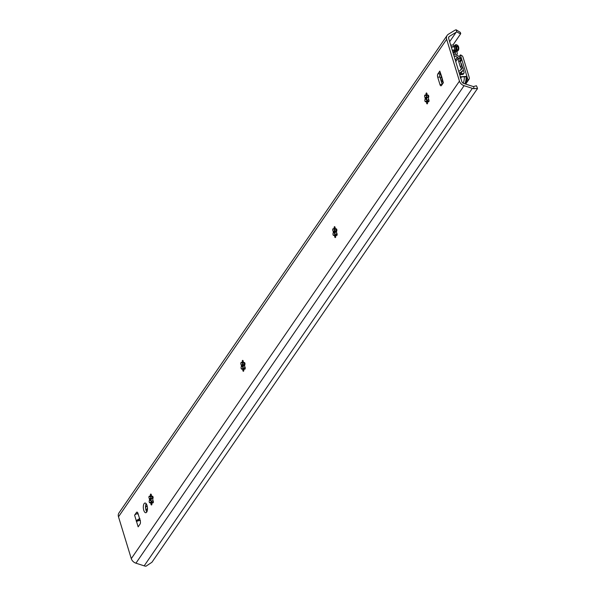<?xml version="1.0" encoding="UTF-8"?>
<svg xmlns="http://www.w3.org/2000/svg" width="596" height="596" viewBox="0 0 596 596"><rect width="100%" height="100%" fill="white"/><g stroke="black" fill="none" stroke-linecap="round" stroke-linejoin="round"><path stroke-width="0.89" d="M477.143 87.321L476.413 85.757L473.5 86.547A4.261 3.427 -145.5 0 1 472.68 86.36L463.718 83.455A2.436 1.959 -145.5 0 1 461.863 81.645L448.654 38.435A2.436 1.959 -145.5 0 1 448.84 36.877A2.436 1.959 -145.5 0 1 449.332 36.416L456.134 32.251A4.261 3.427 -145.5 0 1 456.804 31.938L460.566 33.935L452.975 44.991M460.73 33.637L460.343 32.385L456.149 29.8A6.683 5.371 34.5 0 0 454.629 30.418L448.371 34.248A6.087 4.895 34.5 0 0 447.142 35.41A6.087 4.895 34.5 0 0 446.657 39.299L459.449 81.138A6.087 4.895 34.5 0 0 464.09 85.675L472.337 88.342A6.683 5.371 34.5 0 0 474.155 88.692C477.217 88.305 478.163 88.484 476.994 89.229M460.216 34.345L460.566 33.935M447.142 35.41L118.976 512.918A6.087 4.895 34.5 0 0 118.492 516.807L131.284 558.646A6.087 4.895 34.5 0 0 135.925 563.183L144.172 565.85A6.683 5.371 34.5 0 0 145.99 566.2L151.935 562.266L477.478 88.566L477.12 87.254M439.982 84.587L437.717 77.182A2.436 1.028 -94.6 0 1 437.889 73.874L439.788 71.11L441.651 76.452L443.35 82.747L441.45 85.511A2.436 1.028 -94.6 0 1 440.995 85.824A2.436 1.028 -94.6 0 1 439.982 84.587L442.18 84.409A2.436 1.028 -94.6 0 0 442.187 84.431M136.499 512.433A2.436 1.028 -94.6 0 1 136.953 512.12A2.436 1.028 -94.6 0 1 137.967 513.357L140.231 520.755A2.436 1.028 -94.6 0 1 140.053 524.07L138.153 526.834L134.599 515.197L136.499 512.433L137.445 512.359M146.698 512.113A4.872 2.056 -94.6 0 0 147.301 506.57A4.872 2.056 -94.6 0 0 145.014 503.024A4.872 2.056 -94.6 0 0 144.105 503.65A4.872 2.056 -94.6 0 0 143.502 509.193A4.872 2.056 -94.6 0 0 145.789 512.739A4.872 2.056 -94.6 0 0 146.698 512.113M425.112 97.461A1.214 0.514 85.4 0 1 424.583 96.194A1.214 0.514 85.4 0 1 425.008 95.04A1.214 0.514 85.4 0 1 425.47 95.524A3.956 1.676 85.4 0 1 426.095 94.622A1.214 0.514 85.4 0 1 426.445 92.954A1.214 0.514 85.4 0 1 427.049 94.645A3.956 1.676 85.4 0 1 427.779 95.584A1.214 0.514 85.4 0 1 428.144 95.114A1.214 0.514 85.4 0 1 428.748 96.232A1.214 0.514 85.4 0 1 428.382 97.535A3.956 1.676 85.4 0 1 428.494 99.376A1.214 0.514 85.4 0 1 429.023 100.642A1.214 0.514 85.4 0 1 428.598 101.789A1.214 0.514 85.4 0 1 428.137 101.305A3.956 1.676 85.4 0 1 427.511 102.214A1.214 0.514 85.4 0 1 427.161 103.883A1.214 0.514 85.4 0 1 426.557 102.192A3.956 1.676 85.4 0 1 425.82 101.253A1.214 0.514 85.4 0 1 425.462 101.722A1.214 0.514 85.4 0 1 424.859 100.597A1.214 0.514 85.4 0 1 425.224 99.301A3.956 1.676 85.4 0 1 425.112 97.461L425.939 97.394L426.818 95.464A5.476 2.317 -94.6 0 0 427.153 100.925A5.476 2.317 -94.6 0 0 427.623 102.125M333.224 231.159A1.214 0.514 85.4 0 1 332.702 229.892A1.214 0.514 85.4 0 1 333.119 228.745A1.214 0.514 85.4 0 1 333.581 229.229A3.956 1.676 85.4 0 1 334.207 228.328A1.214 0.514 85.4 0 1 334.557 226.659A1.214 0.514 85.4 0 1 335.161 228.35A3.956 1.676 85.4 0 1 335.898 229.281A1.214 0.514 85.4 0 1 336.256 228.819A1.214 0.514 85.4 0 1 336.859 229.937A1.214 0.514 85.4 0 1 336.494 231.233A3.956 1.676 85.4 0 1 336.606 233.081A1.214 0.514 85.4 0 1 337.135 234.347A1.214 0.514 85.4 0 1 336.71 235.495A1.214 0.514 85.4 0 1 336.248 235.01A3.956 1.676 85.4 0 1 335.63 235.912A1.214 0.514 85.4 0 1 335.272 237.58A1.214 0.514 85.4 0 1 334.669 235.889A3.956 1.676 85.4 0 1 333.939 234.958A1.214 0.514 85.4 0 1 333.581 235.42A1.214 0.514 85.4 0 1 332.97 234.303A1.214 0.514 85.4 0 1 333.343 233.006A3.956 1.676 85.4 0 1 333.224 231.159L334.051 231.092L334.93 229.162A5.476 2.317 -94.6 0 0 335.272 234.63A5.476 2.317 -94.6 0 0 335.734 235.822M241.343 364.864A1.214 0.514 85.4 0 1 240.814 363.597A1.214 0.514 85.4 0 1 241.238 362.45A1.214 0.514 85.4 0 1 241.7 362.934A3.956 1.676 85.4 0 1 242.319 362.025A1.214 0.514 85.4 0 1 242.669 360.356A1.214 0.514 85.4 0 1 243.272 362.048A3.956 1.676 85.4 0 1 244.01 362.986A1.214 0.514 85.4 0 1 244.367 362.517A1.214 0.514 85.4 0 1 244.978 363.642A1.214 0.514 85.4 0 1 244.606 364.938A3.956 1.676 85.4 0 1 244.718 366.778A1.214 0.514 85.4 0 1 245.247 368.045A1.214 0.514 85.4 0 1 244.829 369.2A1.214 0.514 85.4 0 1 244.36 368.715A3.956 1.676 85.4 0 1 243.742 369.617A1.214 0.514 85.4 0 1 243.391 371.286A1.214 0.514 85.4 0 1 242.788 369.595A3.956 1.676 85.4 0 1 242.05 368.656A1.214 0.514 85.4 0 1 241.693 369.125A1.214 0.514 85.4 0 1 241.089 368.008A1.214 0.514 85.4 0 1 241.455 366.704A3.956 1.676 85.4 0 1 241.343 364.864L242.162 364.797L243.049 362.867A5.476 2.317 -94.6 0 0 243.384 368.335A5.476 2.317 -94.6 0 0 243.853 369.527M149.454 498.569A1.214 0.514 85.4 0 1 148.925 497.302A1.214 0.514 85.4 0 1 149.35 496.148A1.214 0.514 85.4 0 1 149.812 496.639A3.956 1.676 85.4 0 1 150.43 495.73A1.214 0.514 85.4 0 1 150.788 494.062A1.214 0.514 85.4 0 1 151.391 495.753A3.956 1.676 85.4 0 1 152.122 496.692A1.214 0.514 85.4 0 1 152.479 496.222A1.214 0.514 85.4 0 1 153.09 497.347A1.214 0.514 85.4 0 1 152.725 498.643A3.956 1.676 85.4 0 1 152.837 500.484A1.214 0.514 85.4 0 1 153.366 501.75A1.214 0.514 85.4 0 1 152.941 502.897A1.214 0.514 85.4 0 1 152.479 502.413A3.956 1.676 85.4 0 1 151.853 503.322A1.214 0.514 85.4 0 1 151.503 504.991A1.214 0.514 85.4 0 1 150.9 503.3A3.956 1.676 85.4 0 1 150.162 502.361A1.214 0.514 85.4 0 1 149.805 502.83A1.214 0.514 85.4 0 1 149.201 501.705A1.214 0.514 85.4 0 1 149.566 500.409A3.956 1.676 85.4 0 1 149.454 498.569L150.281 498.502L151.161 496.572A5.476 2.317 -94.6 0 0 151.496 502.033A5.476 2.317 -94.6 0 0 151.965 503.233M440.176 73.576L440.094 73.695A2.436 1.028 -94.6 0 0 439.915 77.011L442.18 84.409M137.959 513.335L137.803 513.558A3.047 1.274 163 0 0 134.599 515.197M146.169 503.695A4.872 2.056 -94.6 0 0 146.832 511.889M427.056 94.511A5.476 2.317 -94.6 0 0 426.818 95.464L426.296 95.464L426.818 95.464M335.168 228.216A5.476 2.317 -94.6 0 0 334.93 229.162L334.408 229.162L334.93 229.162M243.287 361.921A5.476 2.317 -94.6 0 0 243.049 362.867L242.52 362.867L243.049 362.867M151.399 495.626A5.476 2.317 -94.6 0 0 151.161 496.572L150.639 496.572L151.161 496.572M443.096 83.112L441.688 77.324M441.45 76.534L439.632 71.781A3.047 1.274 -17 0 1 439.788 71.11M441.167 76.809L441.748 77.122M139.889 518.431L136.253 520.621M136.499 521.411L140.418 520.166M428.964 101.238L428.137 101.305M425.47 95.524L426.296 95.464A3.956 1.676 85.4 0 1 426.572 94.92A3.956 1.676 85.4 0 1 426.915 94.555L426.095 94.622M425.939 97.394A3.956 1.676 85.4 0 0 426.051 99.234L427.153 100.925L425.82 101.253M427.153 100.925L426.647 101.186A3.956 1.676 85.4 0 0 427.131 101.901A3.956 1.676 85.4 0 0 427.384 102.125L426.557 102.192M428.569 95.516L427.779 95.584M426.051 99.234L425.224 99.301M337.075 234.943L336.248 235.01M333.581 229.229L334.408 229.162A3.956 1.676 85.4 0 1 334.684 228.626A3.956 1.676 85.4 0 1 335.034 228.261L334.207 228.328M334.051 231.092A3.956 1.676 85.4 0 0 334.162 232.939L335.272 234.63L333.939 234.958M335.272 234.63L334.758 234.891A3.956 1.676 85.4 0 0 335.243 235.606A3.956 1.676 85.4 0 0 335.496 235.83L334.669 235.889M336.68 229.222L335.898 229.281M334.162 232.939L333.343 233.006M244.36 368.715L245.202 368.656M241.7 362.934L242.52 362.867A3.956 1.676 85.4 0 1 242.795 362.331A3.956 1.676 85.4 0 1 243.146 361.958L242.319 362.025M242.162 364.797A3.956 1.676 85.4 0 0 242.281 366.637L243.384 368.335L242.05 368.656M243.384 368.335L242.877 368.596A3.956 1.676 85.4 0 0 243.354 369.311A3.956 1.676 85.4 0 0 243.615 369.527L242.788 369.595M244.8 362.927L244.01 362.986M242.281 366.637L241.455 366.704M152.479 502.413L153.314 502.361M149.812 496.639L150.639 496.572A3.956 1.676 85.4 0 1 150.915 496.036A3.956 1.676 85.4 0 1 151.257 495.663L150.43 495.73M150.281 498.502A3.956 1.676 85.4 0 0 150.393 500.342L151.496 502.033L150.162 502.361M151.496 502.033L150.989 502.294A3.956 1.676 85.4 0 0 151.473 503.009A3.956 1.676 85.4 0 0 151.727 503.233L150.9 503.3M152.911 496.624L152.122 496.692M150.393 500.342L149.566 500.409M336.241 235.04L336.815 233.237M244.353 368.745L244.926 366.942M336.777 234.966L337.023 233.684M244.889 368.671L245.142 367.389M453.66 51.748A6.087 4.895 34.5 0 0 454.837 50.854L455.664 53.573A5.476 4.403 34.5 0 0 452.923 52.403M452.818 52.076A6.087 4.895 34.5 0 0 453.593 51.777A3.412 1.438 85.4 0 0 453.623 51.777A3.412 1.438 85.4 0 1 453.623 51.777L454.673 50.273L452.327 50.459M455.851 54.921L456.074 54.899A1.825 1.468 34.5 0 0 457.236 53.186L456.73 51.524M137.669 514.095L137.847 513.007M454.837 50.854L453.653 52.575M459.322 73.345A1.214 0.976 -145.5 0 1 459.479 73.189L462.444 70.917A3.047 2.444 34.5 0 0 462.883 70.462A3.047 2.444 34.5 0 0 463.122 68.518L462.95 67.951A3.651 1.542 85.4 0 1 461.818 66.178L460.358 61.418A3.651 1.542 85.4 0 1 460.045 58.46L459.874 57.894A3.047 2.444 34.5 0 0 457.803 55.711L453.616 54.013A1.214 0.976 -145.5 0 1 453.377 53.886M460.589 73.792L463.278 73.576A1.214 0.976 34.5 0 0 464.053 72.436L463.204 69.65M459.978 74.686L462.667 74.47A1.214 0.976 -145.5 0 0 463.345 74.105L463.956 73.211M460.902 63.206A1.214 0.976 34.5 0 1 461.453 63.921L462.608 67.691M453.943 55.756L457.393 57.149A1.214 0.976 -145.5 0 1 458.227 58.021L458.398 58.594A3.651 1.542 85.4 0 0 458.711 61.552L460.164 66.312A3.651 1.542 85.4 0 0 461.297 68.078L461.475 68.644A1.214 0.976 -145.5 0 1 461.2 69.605L458.756 71.483M461.297 68.078L462.95 67.951M458.398 58.594L460.045 58.46M457.817 45.654A2.436 1.028 85.4 0 1 458.056 45.84A2.436 1.028 85.4 0 1 458.57 46.831A2.436 1.028 85.4 0 1 458.398 50.131A2.436 1.028 85.4 0 1 458.175 50.369M457.966 46.257L456.648 46.369A3.412 1.438 85.4 0 1 456.745 46.697L458.071 46.592A3.412 1.438 -94.6 0 0 458.019 46.421A3.412 1.438 -94.6 0 0 457.966 46.257L456.745 44.7A3.412 1.438 -94.6 0 0 456.596 44.7A3.412 1.438 -94.6 0 0 456.581 44.7L455.299 44.804M458.071 46.592L458.257 49.654A3.412 1.438 -94.6 0 1 458.197 49.989L458.011 50.705L458.398 50.131M458.257 49.654L456.938 49.766A3.412 1.438 85.4 0 1 456.879 50.094L458.197 49.989L457.162 51.494A3.412 1.438 -94.6 0 1 457.139 51.494A3.412 1.438 -94.6 0 0 457.139 51.494L457.162 51.494M450.71 45.169L453.057 44.983A3.412 1.438 85.4 0 1 453.079 44.983A3.412 1.438 85.4 0 1 453.221 44.983L453.079 44.983M451.209 46.801L454.45 46.54A3.412 1.438 85.4 0 1 454.547 46.875L451.314 47.136M452.23 50.139L454.741 49.937A3.412 1.438 85.4 0 1 454.673 50.273M456.648 46.369L456.037 45.587A3.047 1.289 -94.6 0 0 454.741 45.557L455.262 44.804A3.412 1.438 85.4 0 1 455.277 44.804A3.412 1.438 85.4 0 1 455.426 44.812L456.745 44.7M454.45 46.54L453.221 44.983M454.741 49.937L454.547 46.875M456.938 49.766L456.841 48.231A3.047 1.289 -94.6 0 0 456.037 45.587L455.426 44.812M452.751 51.845L453.645 51.777L452.751 51.845M456.745 46.697L456.841 48.231A3.047 1.289 -94.6 0 1 456.357 50.846L455.843 51.599A3.412 1.438 85.4 0 1 455.821 51.599A3.412 1.438 85.4 0 1 455.679 51.591L455.068 50.816A3.047 1.289 -94.6 0 0 456.357 50.846L456.879 50.094M460.365 54.929L468.054 80.065A3.047 2.444 34.5 0 0 468.97 79.335A3.047 2.444 34.5 0 0 469.208 77.391L463.062 57.298A3.047 2.444 34.5 0 0 460.365 54.929L459.166 56.672M465.327 83.976A3.047 2.444 34.5 0 0 465.387 83.954A9.611 4.06 -94.6 0 0 465.521 83.76A9.611 4.06 -94.6 0 0 466.959 76.646L465.7 76.415A6.668 2.816 -94.6 0 1 465.7 76.437M465.521 83.76L468.054 80.065M459.747 57.551L460.067 57.618A9.611 4.06 85.4 0 1 461.393 58.453L461.021 61.06A6.698 2.831 85.4 0 0 460.149 60.509M460.149 76.906L463.174 76.549A5.744 0.738 -1.1 0 1 464.657 76.526L465.789 76.385M461.073 76.72L461.825 76.906A3.651 0.469 178.9 0 1 464.321 76.802A3.047 0.395 -1.1 0 0 466.132 76.735L466.214 76.728A3.047 0.395 -1.1 0 0 466.959 76.646M461.825 76.906L460.343 77.979M461.393 58.453A3.047 2.458 135.5 0 0 460.604 58.401L460.492 58.408A3.047 2.458 135.5 0 0 460.045 58.475M459.754 60.479L461.058 61.008L460.864 60.479M456.149 29.8L456.804 31.938M473.5 86.547L474.155 88.692M456.134 32.251L449.645 41.69M446.657 39.299L118.492 516.807M459.449 81.138L131.284 558.646M464.09 85.675L135.925 563.183M472.337 88.342L144.172 565.85M449.332 36.416L448.587 37.503M437.889 73.874L440.094 73.695M437.717 77.182L439.915 77.011M139.948 519.854L136.141 521.001M335.57 228.752L334.84 229.81M243.682 362.45L242.952 363.515M242.922 365.855L244.852 363.053M334.81 232.149L336.733 229.348M243.041 366.816L244.986 363.977M334.922 233.11L336.874 230.28M336.71 234.75L336.166 234.794M336.747 234.094L336.196 234.139M244.829 368.455L244.278 368.499M244.859 367.792L244.315 367.836M146.571 511.51L147.331 510.399M152.844 502.383L153.358 501.638M244.844 368.514L245.239 367.933M336.733 234.809L337.127 234.235M428.502 101.275L429.016 100.53M441.539 82.308L442.441 80.989M441.472 77.033L440.399 78.59M428.636 95.703L426.699 98.519M152.978 496.811L151.041 499.634M147.033 505.468L145.536 507.65M146.013 510.25L147.48 508.112M151.548 502.19L152.837 500.305M427.205 101.082L428.502 99.197M441.1 80.862L442.001 79.544M463.278 73.576L462.667 74.47M462.444 70.917L459.769 74.813M460.38 70.239L461.475 68.644M455.746 61.634L458.227 58.021M455.307 60.196L457.393 57.149M460.164 66.312L461.818 66.178M458.711 61.552L460.358 61.418M454.353 50.742L455.21 50.675A2.436 1.028 -94.6 0 0 455.649 50.362A2.436 1.028 -94.6 0 0 455.947 47.591A2.436 1.028 -94.6 0 0 454.808 45.818L454.696 45.944M454.696 50.168A2.436 1.028 -94.6 0 0 454.867 47.784A2.436 1.028 -94.6 0 0 454.01 45.981M463.167 83.216A9.193 3.889 -94.6 0 0 464.321 76.802M464.761 83.798A9.737 4.12 -94.6 0 0 466.132 76.735M464.828 83.82A9.737 4.12 -94.6 0 0 466.214 76.728M459.844 57.79A9.737 4.12 85.4 0 1 460.604 58.401M459.874 57.894A9.737 4.12 85.4 0 1 460.492 58.408M457.095 54.348L456.514 55.19M462.883 70.462L459.807 74.932M458.056 45.84L457.579 45.326M455.277 44.804L456.596 44.7M454.808 45.818L453.936 45.892M465.692 84.096L468.97 79.335"/></g></svg>
